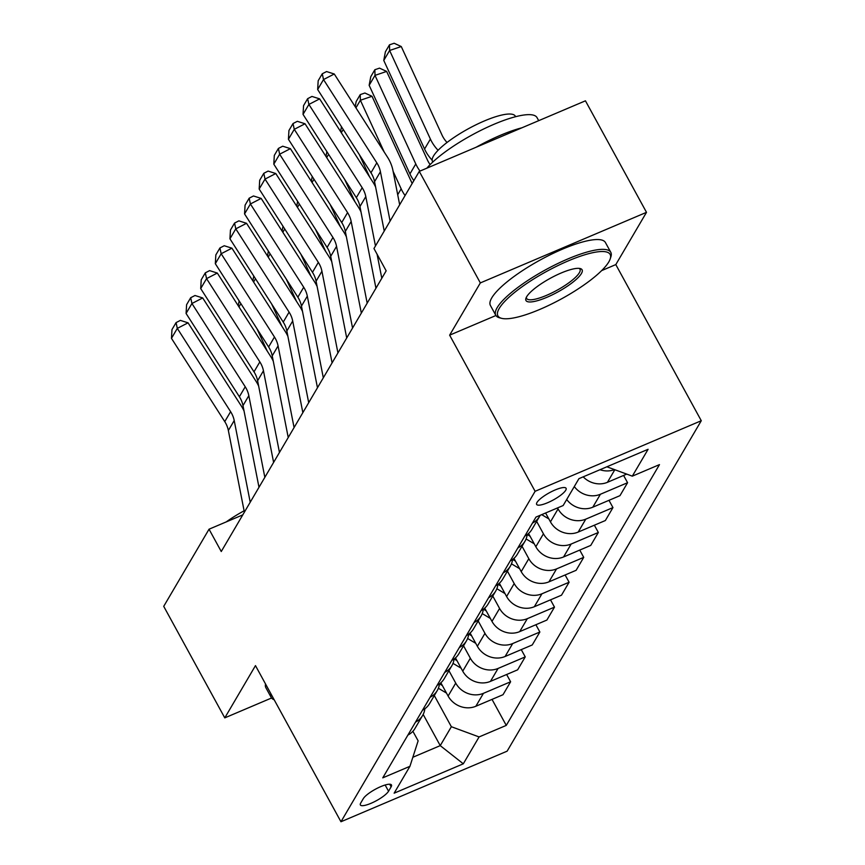 <?xml version="1.0" encoding="UTF-8"?>
<svg xmlns="http://www.w3.org/2000/svg" width="865" height="865" viewBox="0 0 865 865"><rect width="100%" height="100%" fill="white"/><g stroke="black" fill="none" stroke-linecap="round" stroke-linejoin="round"><path stroke-width="1.3" d="M536.981 502.457A16.781 4.098 151.3 0 0 536.635 504.414A16.781 4.098 151.3 0 0 550.454 501.43A16.781 4.098 151.3 0 0 565.732 490.25A16.781 4.098 151.3 0 0 566.078 488.293A16.781 4.098 151.3 0 0 552.259 491.277A16.781 4.098 151.3 0 0 536.981 502.457M601.651 270.604L615.804 264.593L646.501 212.336L585.443 100.816L419.276 171.389L373.961 248.525L386.168 270.832L221.256 551.513L209.038 529.207L163.723 606.343L224.781 717.874L271.556 698.001M615.804 264.593L701.277 420.725L507.128 751.166L340.961 821.75L535.111 491.298L701.277 420.725M388.547 791.226L391.121 786.847A16.262 3.968 151.3 0 0 391.467 784.955A16.262 3.968 151.3 0 0 378.081 787.842A16.262 3.968 151.3 0 0 363.278 798.676L360.705 803.055A16.262 3.968 151.3 0 0 360.37 804.947A16.262 3.968 151.3 0 0 373.756 802.06A16.262 3.968 151.3 0 0 388.547 791.226L385.141 785.009M412.832 757.275L440.242 745.63L451.357 726.719L479.091 736.937L506.263 725.4L659.476 464.624L632.304 476.161L606.884 466.797M479.091 736.937L463.305 763.806L394.137 793.183L409.934 766.314L418.13 740.84L412.886 731.282M632.304 476.161L648.101 449.292L578.934 478.659L563.147 505.538L535.976 517.075L382.762 777.851L409.934 766.314M646.501 212.336L480.335 282.92L419.276 171.389M480.335 282.92L449.638 335.166L535.111 491.298M340.961 821.75L255.478 665.618L224.781 717.874M242.784 514.88L209.038 529.207M423.169 714.447L440.242 745.63L463.305 763.806M434.306 695.568L451.357 726.719M440.847 682.766L448.113 696.044A20.976 18.835 30.4 0 0 475.847 706.262L503.019 694.714L510.62 681.771L506.641 674.505M448.924 670.689L455.725 683.101A20.976 18.835 30.4 0 0 483.449 693.319L510.62 681.771M455.477 657.887L462.743 671.164A20.976 18.835 30.4 0 0 490.466 681.371L517.638 669.834L525.239 656.892L521.26 649.626M463.543 645.809L470.344 658.222A20.976 18.835 30.4 0 0 498.078 668.44L525.239 656.892M470.095 633.007L477.361 646.274A20.976 18.835 30.4 0 0 505.095 656.492L532.256 644.955L539.868 632.012L535.878 624.735M478.161 620.919L484.962 633.342A20.976 18.835 30.4 0 0 512.696 643.549L539.868 632.012M484.714 608.117L491.98 621.394A20.976 18.835 30.4 0 0 519.714 631.612L546.885 620.064L554.487 607.133L550.508 599.856M492.78 596.039L499.581 608.452A20.976 18.835 30.4 0 0 527.315 618.67L554.487 607.133M499.332 583.237L506.598 596.515A20.976 18.835 30.4 0 0 534.332 606.722L561.504 595.185L569.105 582.242L565.126 574.976M507.409 571.159L514.199 583.572A20.976 18.835 30.4 0 0 541.933 593.79L569.105 582.242M513.951 558.357L521.217 571.624A20.976 18.835 30.4 0 0 548.951 581.842L576.122 570.305L583.724 557.363L579.745 550.086M522.028 546.269L528.818 558.693A20.976 18.835 30.4 0 0 556.552 568.9L583.724 557.363M528.569 533.478L535.835 546.745A20.976 18.835 30.4 0 0 563.569 556.963L590.741 545.415L598.342 532.483L594.363 525.206M536.646 521.39L543.436 533.802A20.976 18.835 30.4 0 0 571.17 544.02L598.342 532.483M545.599 512.988L550.454 521.865A20.976 18.835 30.4 0 0 578.188 532.072L605.359 520.535L612.961 507.593L608.982 500.327M557.514 507.928L558.066 508.923A20.976 18.835 30.4 0 0 585.789 519.141L612.961 507.593M407.902 735.066A20.976 18.835 30.4 0 0 415.005 728.416L422.607 715.474A20.976 18.835 30.4 0 0 424.856 708.759M506.263 725.4L492.023 699.385M574.295 486.562A20.976 18.835 30.4 0 0 600.418 494.25L627.579 482.713L623.6 475.436M627.579 482.713L619.978 495.656L592.806 507.193A20.976 18.835 30.4 0 1 566.694 499.505M415.503 722.124A20.976 18.835 30.4 0 0 422.607 715.474M422.52 710.187A20.976 18.835 30.4 0 0 429.624 703.537L437.225 690.594A20.976 18.835 30.4 0 0 439.474 683.88M430.121 697.244A20.976 18.835 30.4 0 0 437.225 690.594M437.139 685.296A20.976 18.835 30.4 0 0 444.242 678.647L451.854 665.715A20.976 18.835 30.4 0 0 454.093 658.989M444.74 672.365A20.976 18.835 30.4 0 0 451.854 665.715M451.757 660.417A20.976 18.835 30.4 0 0 458.872 653.767L466.473 640.824A20.976 18.835 30.4 0 0 468.711 634.11M459.358 647.474A20.976 18.835 30.4 0 0 466.473 640.824M466.376 635.537A20.976 18.835 30.4 0 0 473.49 628.887L481.091 615.945A20.976 18.835 30.4 0 0 483.33 609.23M473.977 622.595A20.976 18.835 30.4 0 0 481.091 615.945M480.994 610.658A20.976 18.835 30.4 0 0 488.109 603.997L495.71 591.065A20.976 18.835 30.4 0 0 497.948 584.34M488.606 597.715A20.976 18.835 30.4 0 0 495.71 591.065M495.623 585.767A20.976 18.835 30.4 0 0 502.727 579.118L510.328 566.175A20.976 18.835 30.4 0 0 512.567 559.46M503.225 572.825A20.976 18.835 30.4 0 0 510.328 566.175M510.242 560.888A20.976 18.835 30.4 0 0 517.346 554.238L524.947 541.295A20.976 18.835 30.4 0 0 527.196 534.581M517.843 547.945A20.976 18.835 30.4 0 0 524.947 541.295M524.86 536.008A20.976 18.835 30.4 0 0 531.964 529.348L539.565 516.416A20.976 18.835 30.4 0 0 540.171 515.302M583.215 476.853A20.976 18.835 30.4 0 0 607.435 482.313L626.736 474.107M532.462 523.066A20.976 18.835 30.4 0 0 539.565 516.416M599.986 469.727A20.976 18.835 30.4 0 0 614.474 469.598M449.638 335.166L495.926 315.509M244.373 512.177L228.36 430.5A26.22 23.539 30.4 0 0 224.759 421.612L171.465 338.345L177.303 328.386L176.071 322.613L180.374 320.385L188.062 322.829L241.367 406.096A39.336 35.314 -149.6 0 1 244.038 410.983M188.062 322.829L177.303 328.386L230.609 411.664A26.22 23.539 30.4 0 1 234.21 420.552L250.212 502.219M171.465 338.345L171.973 329.576L176.071 322.613M256.992 328.797L267.274 351.125M446.502 693.092L438.371 688.248M439.528 683.837L442.35 685.513M240.881 303.626L238.967 306.902M238.232 305.756L239.14 300.912M258.992 487.298L242.989 405.62A26.22 23.539 30.4 0 0 239.378 396.732L186.083 313.454L191.933 303.507L190.689 297.722L194.993 295.506L202.691 297.949L255.986 381.216A39.336 35.314 -149.6 0 1 258.657 386.104M202.691 297.949L191.933 303.507L245.228 386.774A26.22 23.539 30.4 0 1 248.828 395.662L264.841 477.339M186.083 313.454L186.602 304.696L190.689 297.722M273.61 462.407L257.608 380.73A26.22 23.539 30.4 0 0 253.996 371.842L200.702 288.575L206.551 278.627L205.308 272.843L209.611 270.615L217.31 273.059L270.604 356.337A39.336 35.314 -149.6 0 1 273.275 361.213M217.31 273.059L206.551 278.627L259.846 361.894A26.22 23.539 30.4 0 1 263.457 370.782L279.46 452.46M200.702 288.575L201.221 279.806L205.308 272.843M288.229 437.528L272.226 355.85A26.22 23.539 30.4 0 0 268.626 346.962L215.32 263.695L221.17 253.737L219.926 247.963L224.23 245.736L231.928 248.179L285.223 331.446A39.336 35.314 -149.6 0 1 287.894 336.334M231.928 248.179L221.17 253.737L274.464 337.015A26.22 23.539 30.4 0 1 278.076 345.903L294.078 427.57M215.32 263.695L215.839 254.926L219.926 247.963M271.61 303.907L281.893 326.235M461.121 668.202L452.99 663.369M454.157 658.946L456.969 660.633M255.499 278.746L253.586 282.012M252.85 280.865L253.759 276.022M286.229 279.027L296.511 301.355M475.739 643.322L467.619 638.478M468.776 634.067L471.598 635.743M270.129 253.867L268.204 257.132M267.469 255.986L268.377 251.142M300.847 254.148L311.13 276.476M490.358 618.443L482.238 613.599M483.394 609.187L486.217 610.863M284.747 228.987L282.823 232.253M282.087 231.106L283.006 226.262M302.847 412.648L286.845 330.971A26.22 23.539 30.4 0 0 283.244 322.083L229.939 238.805L235.788 228.857L234.556 223.073L238.859 220.856L246.547 223.3L299.852 306.567A39.336 35.314 -149.6 0 1 302.512 311.454M246.547 223.3L235.788 228.857L289.094 312.124A26.22 23.539 30.4 0 1 292.694 321.012L308.697 402.69M229.939 238.805L230.458 230.047L234.556 223.073M315.476 229.257L325.748 251.585M504.976 593.552L496.856 588.719M498.013 584.297L500.835 585.983M299.366 204.097L297.441 207.362M296.717 206.216L297.625 201.372M274.173 699.763A65.556 15.992 -28.7 0 1 271.232 697.504A65.556 15.992 -28.7 0 1 270.907 693.806M271.232 697.504L265.858 687.686A65.556 15.992 -28.7 0 1 265.544 683.988M226.208 521.919A47.197 11.515 -28.7 0 1 244.103 510.793M499.235 308.427A63.978 15.602 151.3 0 0 501.603 318.331A63.978 15.602 151.3 0 0 557.774 300.858A63.978 15.602 151.3 0 0 608.819 261.879A63.978 15.602 151.3 0 0 610.225 258.862A63.978 15.602 151.3 0 0 564.618 262.473A63.978 15.602 151.3 0 0 499.235 308.427M501.603 318.331L499.581 317.812A65.556 15.992 -28.7 0 1 495.796 315.293A65.556 15.992 -28.7 0 1 497.159 307.659A65.556 15.992 -28.7 0 1 556.833 263.987A65.556 15.992 -28.7 0 1 610.798 252.331A65.556 15.992 -28.7 0 1 610.874 256.873L610.225 258.862M526.634 296.792A31.994 7.807 -28.7 0 1 552.151 277.297A31.994 7.807 -28.7 0 1 580.242 268.561A31.994 7.807 -28.7 0 1 581.421 273.524A31.994 7.807 -28.7 0 1 548.734 296.5A31.994 7.807 -28.7 0 1 525.931 298.306A31.994 7.807 -28.7 0 1 526.634 296.792M526.385 297.236A30.416 7.417 151.3 0 0 526.612 298.425A30.416 7.417 151.3 0 0 551.654 293.019A30.416 7.417 151.3 0 0 579.345 272.756A30.416 7.417 151.3 0 0 579.972 269.21A30.416 7.417 151.3 0 0 579.096 268.377M432.814 162.025L432.522 161.506A47.197 11.515 -28.7 0 1 433.506 156.003A47.197 11.515 -28.7 0 1 476.464 124.56A47.197 11.515 -28.7 0 1 515.324 116.169L515.605 116.699M495.796 315.293L490.423 305.486A65.556 15.992 -28.7 0 1 491.785 297.841A65.556 15.992 -28.7 0 1 551.459 254.18A65.556 15.992 -28.7 0 1 605.424 242.524L610.798 252.331M476.064 147.277A65.556 15.992 -28.7 0 1 521.919 127.793M426.867 168.167A65.556 15.992 -28.7 0 1 488.195 126.852A65.556 15.992 -28.7 0 1 537.035 117.618L538.7 120.668M317.466 387.758L301.463 306.08A26.22 23.539 30.4 0 0 297.863 297.192L244.557 213.925L250.407 203.978L249.174 198.193L253.477 195.966L261.165 198.409L314.471 281.687A39.336 35.314 -149.6 0 1 317.141 286.564M261.165 198.409L250.407 203.978L303.712 287.245A26.22 23.539 30.4 0 1 307.313 296.133L323.315 377.81M244.557 213.925L245.076 205.156L249.174 198.193M332.084 362.878L316.082 281.201A26.22 23.539 30.4 0 0 312.481 272.313L259.176 189.046L265.025 179.087L263.793 173.314L268.096 171.086L275.784 173.53L329.089 256.797A39.336 35.314 -149.6 0 1 331.76 261.684M275.784 173.53L265.025 179.087L318.331 262.365A26.22 23.539 30.4 0 1 321.931 271.253L337.934 352.92M259.176 189.046L259.695 180.277L263.793 173.314M346.714 337.999L330.7 256.321A26.22 23.539 30.4 0 0 327.1 247.433L273.805 164.166L279.644 154.208L278.411 148.423L282.714 146.207L290.402 148.65L343.708 231.917A39.336 35.314 -149.6 0 1 346.378 236.805M290.402 148.65L279.644 154.208L332.949 237.475A26.22 23.539 30.4 0 1 336.55 246.363L352.552 328.04M273.805 164.166L274.313 155.397L278.411 148.423M330.095 204.378L340.367 226.706M519.606 568.673L511.475 563.829M512.631 559.417L515.454 561.093M313.984 179.217L312.07 182.483M311.335 181.336L312.243 176.492M344.713 179.498L354.996 201.826M534.224 543.793L526.093 538.949M527.25 534.538L530.072 536.214M328.603 154.338L326.689 157.603M325.954 156.457L326.862 151.613M359.332 154.608L369.614 176.936M548.843 518.903L541.695 514.653M343.221 129.447L341.307 132.713M340.572 131.567L341.48 126.723M361.332 313.108L345.33 231.431A26.22 23.539 30.4 0 0 341.718 222.554L288.423 139.276L294.273 129.328L293.03 123.544L297.333 121.316L305.031 123.76L358.326 207.038A39.336 35.314 -149.6 0 1 360.997 211.914M305.031 123.76L294.273 129.328L347.568 212.595A26.22 23.539 30.4 0 1 351.168 221.483L367.182 303.161M288.423 139.276L288.942 130.507L293.03 123.544M412.162 183.499L372.015 96.296L360.381 100.254L384.233 152.056M393.121 171.367L401.165 188.84A39.336 35.314 30.4 0 0 405.09 195.544M355.191 106.687L356.153 101.562L360.251 94.599L364.9 93.02L372.015 96.296M360.251 94.599L360.381 100.254L355.926 107.833M375.951 288.229L359.948 206.551A26.22 23.539 30.4 0 0 356.337 197.663L303.042 114.396L308.892 104.438L307.648 98.664L311.951 96.437L319.65 98.88L372.945 182.147A39.336 35.314 -149.6 0 1 375.615 187.035M319.65 98.88L308.892 104.438L362.186 187.716A26.22 23.539 30.4 0 1 365.798 196.604L375.464 245.963M381.8 278.271L377.086 254.256M303.042 114.396L303.561 105.627L307.648 98.664M430.143 164.61A26.22 23.539 -149.6 0 1 427.429 160.003L386.633 71.417L374.999 75.374L415.784 163.95A39.336 35.314 30.4 0 0 420.012 171.075M369.15 85.321L370.771 76.682L374.869 69.719L374.999 75.374L369.15 85.321L409.934 173.908A39.336 35.314 30.4 0 0 413.859 180.612M374.869 69.719L379.519 68.13L386.633 71.417M384.233 231.031L374.567 181.672A26.22 23.539 30.4 0 0 370.966 172.784L317.66 89.517L323.51 79.558L322.267 73.774L326.57 71.557L334.268 74.001L387.563 157.268A39.336 35.314 -149.6 0 1 392.97 170.6L399.673 204.767M334.268 74.001L323.51 79.558L376.805 162.825A26.22 23.539 30.4 0 1 380.416 171.713L390.083 221.083M317.66 89.517L318.179 80.748L322.267 73.774M447.043 142.476A26.22 23.539 -149.6 0 1 442.047 135.124L401.263 46.537L389.618 50.484L430.402 139.07A39.336 35.314 30.4 0 0 438.079 150.283M383.768 60.442L385.39 51.803L389.488 44.829L389.618 50.484L383.768 60.442L424.564 149.029A39.336 35.314 30.4 0 0 432.154 160.155M389.488 44.829L394.148 43.25L401.263 46.537M455.725 683.101L448.113 696.044M470.344 658.222L462.743 671.164M484.962 633.342L477.361 646.274M499.581 608.452L491.98 621.394M514.199 583.572L506.598 596.515M528.818 558.693L521.217 571.624M543.436 533.802L535.835 546.745M558.066 508.923L550.454 521.865M483.449 693.319L475.847 706.262M498.078 668.44L490.466 681.371M512.696 643.549L505.095 656.492M527.315 618.67L519.714 631.612M541.933 593.79L534.332 606.722M556.552 568.9L548.951 581.842M571.17 544.02L563.569 556.963M585.789 519.141L578.188 532.072M600.418 494.25L592.806 507.193M614.831 469.727L607.435 482.313M389.683 784.22L391.121 786.847M228.36 430.5L234.21 420.552M224.759 421.612L230.609 411.664M242.989 405.62L248.828 395.662M239.378 396.732L245.228 386.774M257.608 380.73L263.457 370.782M253.996 371.842L259.846 361.894M272.226 355.85L278.076 345.903M268.626 346.962L274.464 337.015M286.845 330.971L292.694 321.012M283.244 322.083L289.094 312.124M301.463 306.08L307.313 296.133M297.863 297.192L303.712 287.245M316.082 281.201L321.931 271.253M312.481 272.313L318.331 262.365M330.7 256.321L336.55 246.363M327.1 247.433L332.949 237.475M345.33 231.431L351.168 221.483M341.718 222.554L347.568 212.595M401.165 188.84L397.705 194.733M359.948 206.551L365.798 196.604M356.337 197.663L362.186 187.716M415.784 163.95L409.934 173.908M374.567 181.672L380.416 171.713M370.966 172.784L376.805 162.825M430.402 139.07L424.564 149.029"/></g></svg>
